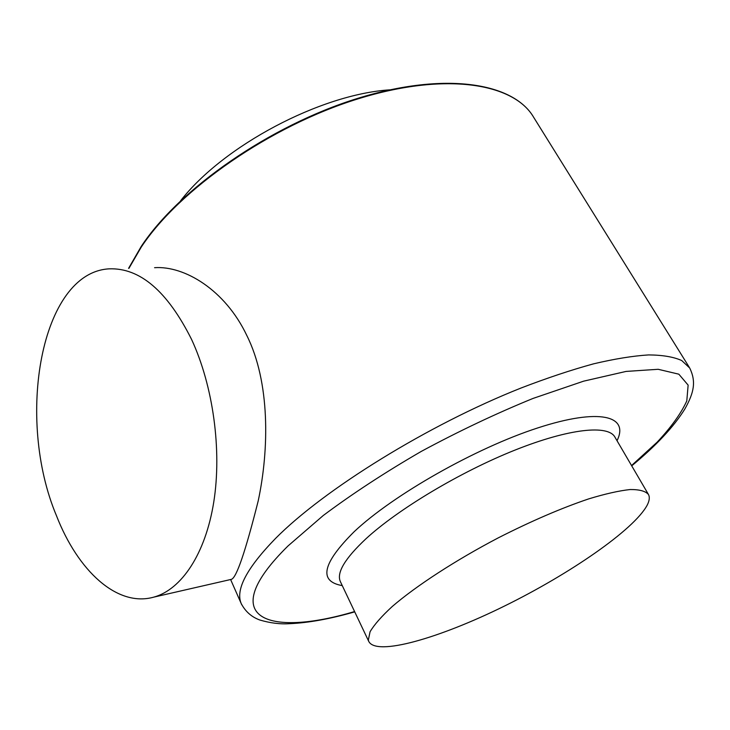 <?xml version="1.0" encoding="UTF-8"?>
<svg xmlns="http://www.w3.org/2000/svg" width="730" height="730" viewBox="0 0 730 730"><rect width="100%" height="100%" fill="white"/><g stroke="black" fill="none" stroke-linecap="round" stroke-linejoin="round"><path stroke-width="1.09" d="M191.552 339.377C213.187 385.96 222.002 450.154 213.762 502.067C205.449 554.006 181.505 589.493 153.857 597.113C117.265 607.524 77.891 570.896 56.484 515.745C15.494 418.618 40.579 272.509 109.199 268.841C139.95 267.7 167.398 291.215 191.552 339.377M154.568 267.691C184.462 265.583 225.196 289.92 246.786 335.435C270.164 382.128 269.233 449.288 258.21 500.889C245.38 551.807 236.429 577.959 231.374 579.355L230.835 579.474M647.136 505.26C633.868 529.889 569.765 573.926 504.594 605.991C439.496 638.148 376.151 656.562 368.741 641.378L368.34 640.055L370.064 631.76C374.216 624.716 381.635 616.266 392.32 606.438C416.246 585.843 455.383 560.357 498.298 537.846C531.276 521.092 561.388 508.107 588.635 498.909C605.225 493.854 619.067 490.733 630.136 489.538C639.416 489.438 645.53 491.098 648.477 494.52C649.892 497.239 649.445 500.817 647.136 505.26M389.701 89.845C320.141 94.416 223.38 145.763 180.648 200.695M128.927 268.339L141.228 247.132C179.188 189.554 270.401 125.898 358.101 98.833C445.93 71.576 514.002 83.284 533.657 117.293L689.303 367.345M241.73 604.732L241.192 603.518C235.334 589.731 246.776 568.049 275.529 538.457C323.828 489.602 428.072 424.869 521.056 388.013C546.98 378.049 571.134 369.991 593.527 363.85C614.569 358.877 632.937 355.902 648.632 354.917C662.648 355.035 673.671 356.906 681.72 360.538L689.722 368.029C696.174 381.416 694.257 392.256 684.822 409.046C673.735 426.849 656.033 445.774 631.715 465.849M354.588 611.558C267.299 637.591 214.2 618.602 288.058 545.912L323.207 515.544C352.088 493.936 384.792 472.547 421.329 451.377C458.969 431.092 496.208 413.445 533.046 398.425L583.644 381.16L626.075 371.424L658.141 369.289L678.827 374.18L688.135 385.121L686.793 400.916C681.108 413.399 671.208 427.159 657.1 442.216L631.541 465.548M340.563 582.02L340.28 581.427C336.521 572.576 345.08 558.368 365.94 538.795C398.115 509.157 460.338 471.872 514.933 450.118C569.628 428.291 608.464 424.586 614.97 437.206L619.743 445.364M342.27 585.615C318.326 581.427 322.304 563.441 354.196 531.668C393.105 494.949 475.577 448.083 537.654 427.962C599.969 407.596 629.388 415.99 617.023 440.71M153.857 597.113L231.374 579.355M128.589 268.348L141.237 246.43C179.215 188.814 270.209 125.341 357.746 98.358C445.355 71.239 513.546 82.782 533.657 117.293M354.734 611.868C330.079 618.921 308.425 622.854 289.774 623.676C280.284 624.332 270.292 623.11 259.789 619.998C251.567 617.014 245.362 611.521 241.192 603.518L230.607 579.529M368.741 641.378L340.572 582.038M648.267 494.155L619.989 445.784"/></g></svg>
